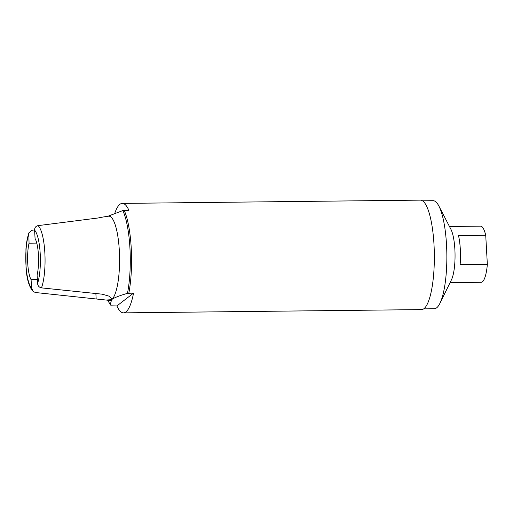 <?xml version="1.0" encoding="UTF-8"?>
<svg xmlns="http://www.w3.org/2000/svg" width="513" height="513" viewBox="0 0 513 513"><rect width="100%" height="100%" fill="white"/><g stroke="black" fill="none" stroke-linecap="round" stroke-linejoin="round"><path stroke-width="0.77" d="M449.459 226.483L480.546 226.143A28.074 6.855 89.4 0 1 485.728 235.294L487.35 264.368A28.074 6.855 89.4 0 1 482.4 281.804A28.074 6.855 89.4 0 1 481.162 282.285L450.074 282.625M487.35 264.368L460.129 264.663A28.074 6.855 -90.6 0 0 458.507 235.595L485.728 235.294M422.513 200.807L433.062 200.692A54.038 13.197 89.4 0 1 438.878 206.04L450.901 229.279A28.074 6.855 89.4 0 1 455.044 254.493A28.074 6.855 89.4 0 1 451.459 279.797L439.942 303.292A54.038 13.197 89.4 0 1 436.621 307.845A54.038 13.197 89.4 0 1 434.242 308.762L423.693 308.877M438.878 206.04A54.038 13.197 89.4 0 1 446.849 254.583A54.038 13.197 89.4 0 1 439.942 303.292M114.835 213.126A54.737 13.37 89.4 0 1 118.939 205.219A54.737 13.37 89.4 0 1 122.306 203.398L420.371 200.134A54.737 13.37 89.4 0 1 434.338 254.724A54.737 13.37 89.4 0 1 421.571 309.602L123.505 312.866A54.737 13.37 89.4 0 1 116.887 305.94L111.276 305.825L110.289 304.562L111.61 299.669C113.86 297.861 119.144 295.751 127.468 293.346L133.553 293.103A54.737 13.37 89.4 0 1 123.505 312.866M122.306 203.398A54.737 13.37 89.4 0 1 128.923 210.324L122.838 210.567L107.858 216.281M133.553 293.103L116.887 305.94M106.98 216.89C108.115 216.185 105.094 216.557 97.925 218.012L37.994 225.637C35.711 226.207 34.576 227.714 34.595 230.157L35.07 238.545A22.457 5.483 -90.6 0 1 37.109 275.045L37.577 283.439C37.827 285.876 39.129 287.357 41.476 287.876L102.183 294.18L109.166 296.193L111.962 298.944L111.61 299.669L106.146 300.041L109.481 300.374A42.111 10.286 -90.6 0 0 111.61 299.669A42.111 10.286 -90.6 0 0 119.471 253.781A42.111 10.286 -90.6 0 0 108.557 216.191L106.832 216.403M106.146 300.041L35.461 292.519L33.242 291.544L31.562 288.075L31.088 279.688L37.366 279.617M36.756 243.098L29.049 243.181A22.457 5.483 -90.6 0 0 31.088 279.688M29.049 243.181L28.837 232.928L31.979 230.273L34.589 229.933M128.834 293.154A54.737 13.37 -90.6 0 0 124.21 210.375M127.468 293.346A54.115 13.216 -90.6 0 0 122.838 210.567M41.476 287.876A34.089 8.323 -90.6 0 0 44.849 252.819A34.089 8.323 -90.6 0 0 37.994 225.637M95.873 293.532L96.168 298.822M37.577 283.439A29.901 7.304 -90.6 0 0 40.2 253.627A29.901 7.304 -90.6 0 0 34.595 230.157M28.581 234.794A29.901 7.304 -90.6 0 0 25.958 264.605A29.901 7.304 -90.6 0 0 31.562 288.075M107.608 300.188L110.289 304.562M33.242 291.544C29.183 287.235 26.779 279.245 26.022 267.581L25.945 249.209C26.157 244.182 27.118 238.757 28.837 232.921"/></g></svg>
